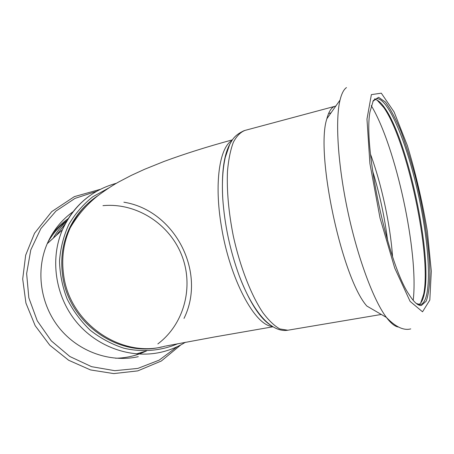 <?xml version="1.0" encoding="UTF-8"?>
<svg xmlns="http://www.w3.org/2000/svg" width="454" height="454" viewBox="0 0 454 454"><rect width="100%" height="100%" fill="white"/><g stroke="black" fill="none" stroke-linecap="round" stroke-linejoin="round"><path stroke-width="0.68" d="M96.299 197.025C84.523 204.913 75.5 215.468 69.235 228.697C62.556 243.327 60.348 258.905 62.612 275.436C68.35 322.89 118.511 358.036 161.596 346.935M418.889 304.56C421.408 303.062 423.253 299.26 424.416 293.165C432.378 255.097 408.015 140.967 384.935 108.217C381.173 102.689 377.768 99.749 374.709 99.403M416.369 303.544L420.387 304.577C432.191 302.001 430.341 250.222 419.121 198.097C408.084 145.938 388.471 97.19 376.434 98.683L372.83 101.378M418.985 305.122L419.377 304.748M420.756 302.903L423.656 294.249C431.743 255.727 407.181 140.678 383.8 107.553L377.098 100.141M375.1 99.04L374.561 98.853M230.467 143.021C223.953 153.991 221.382 172.543 222.766 198.693C224.639 225.048 230.121 250.716 239.207 275.703C249.087 301.354 259.467 317.8 270.334 325.036M335.807 106.066L245.154 130.366C240.614 132.006 236.682 135.979 233.35 142.289C230.467 149.928 228.51 159.609 227.471 171.34C226.682 190.663 228.612 212.183 233.277 235.893C240.03 266.77 251.119 295.14 262.849 312.607C268.717 320.428 274.386 325.876 279.857 328.957L287.813 330.228L381.303 314.457M335.602 106.105C331.817 106.821 328.9 111.043 326.852 118.778C315.212 153.276 341.851 278.069 366.821 306.03L386.445 317.448C390.911 323.344 394.895 326.534 398.396 327.028M421.346 305.508L426.238 301.133C428.531 294.629 429.739 285.163 429.876 272.723C429.274 245.994 423.678 209.907 415.132 176.09C410.637 159.468 405.808 144.31 400.644 130.61C395.411 118.159 390.309 108.62 385.35 101.997L378.653 97.332L373.347 100.453L369.993 111.792C362.967 147.249 387.835 263.757 408.975 294.408C413.821 302.126 417.947 305.826 421.346 305.508M47.806 242.362C52.846 233.594 59.332 226.24 67.271 220.298M60.83 225.717L67.181 220.451M102.956 205.656C136.143 202.478 169.172 223.64 181.566 254.87C194.079 286.048 184.523 323.901 157.856 343.911M145.569 351.322C136.177 355.743 126.189 358.047 115.6 358.229M51.54 235.172C56.285 228.64 61.892 223.079 68.378 218.488M177.911 343.678C161.17 350.857 142.352 352.514 123.88 348.207C111.758 344.274 100.55 338.292 90.267 330.262C80.784 321.194 73.071 310.763 67.124 298.953C62.374 286.633 59.837 273.949 59.519 260.914C60.507 247.998 63.634 235.796 68.906 224.316C75.29 213.533 83.281 204.328 92.877 196.701L108.733 188.007M138.277 356.685C110.362 362.911 78.741 351.89 59.519 328.276C40.315 304.662 35.526 270.669 47.21 243.707C53.067 230.45 61.733 219.753 73.207 211.598M98.422 195.333C86.129 203.296 76.737 214.112 70.257 227.789C63.543 242.493 61.33 258.15 63.605 274.755C69.445 323.316 121.502 358.751 165.125 346.13M231.926 140.547C219.475 147.465 214.095 183.478 221.387 226.285C229.73 278.955 255.057 325.881 272.269 326.364M413.202 300.378C418.826 252.782 396.036 146.807 371.253 105.595M392.551 256.476C390.224 224.407 381.632 184.494 370.526 154.269M387.614 240.66C384.623 216.927 379.601 193.625 372.547 170.749M346.47 87.577C343.757 89.478 341.612 93.638 340.04 100.062C335.109 120.066 337.816 164.632 347.821 211.462C357.809 258.292 373.636 300.554 386.445 317.448C395.582 326.942 403.68 330.762 410.739 328.9M422.532 311.807L429.813 300.088L431.3 271.157L427.379 231.444C422.379 201.752 415.705 173.122 407.363 145.558L394.129 112.007L381.298 93.172L371.378 94.625L366.974 119.073L369.902 163.519L380.004 217.948L394.725 268.076L410.11 301.382L422.532 311.807M123.868 202.2C174.864 210.31 206.859 272.321 184.001 318.413M146.517 350.976L136.348 353.916M53.203 238.242C56.96 231.614 61.585 225.746 67.067 220.644M65.387 223.646L56.12 235.575L65.376 223.674M185.419 342.259C177.803 346.958 169.575 350.301 160.733 352.287C130.814 358.978 96.73 346.998 75.932 321.37C55.161 295.741 49.9 258.905 62.419 229.826C68.571 215.803 77.645 204.453 89.654 195.782M177.281 346.657L159.127 360.158L137.84 368.41L114.794 370.685L91.583 366.679L69.871 356.526L51.285 340.869L37.251 320.796L28.829 297.801L26.633 273.592L30.77 249.967L40.826 228.64L55.973 211.07L75.023 198.387L96.583 191.316M232.38 139.866C207.262 146.699 184.449 153.906 163.945 161.482L144.491 169.325L131.263 175.403L119.01 181.804C113.625 184.721 107.11 188.96 99.46 194.533C88.014 203.063 78.281 214.152 70.257 227.789L69.235 228.697M165.648 346.05L214.799 336.913L272.962 326.789M384.935 108.217L383.8 107.553M424.416 293.165L423.656 294.249M328.577 113.517L331.017 112.864M287.813 330.228L287.257 330.308C270.453 332.555 252.231 310.474 239.207 275.703M244.297 130.587C233.77 135.388 232.028 140.445 229.645 144.633L225.286 157.373C222.687 168.865 221.847 182.633 222.766 198.693M326.852 118.778L340.04 100.062M47.21 243.707L62.419 229.826C73.667 205.583 91.691 190.056 116.491 183.246M180.879 344.864L161.34 361.004L137.761 370.89L113.727 373.591L90.499 369.925L68.662 360.266L49.764 345.182L35.168 325.671L25.929 303.085L22.7 279.028L25.662 255.199L34.532 233.248L51.688 211.666L74.32 196.644L100.221 189.358"/></g></svg>
